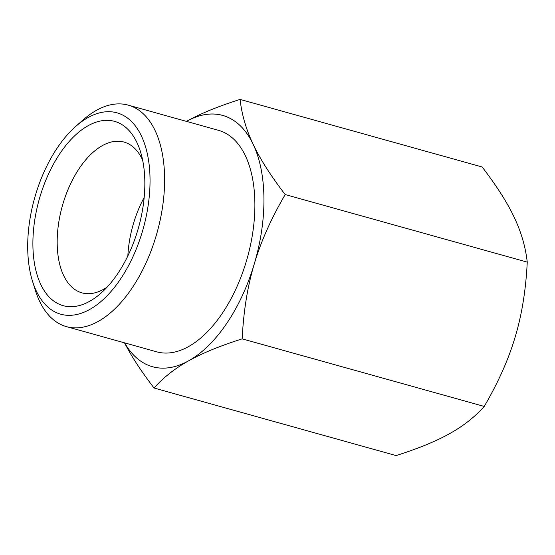 <?xml version="1.0" encoding="UTF-8"?>
<svg xmlns="http://www.w3.org/2000/svg" width="555" height="555" viewBox="0 0 555 555"><rect width="100%" height="100%" fill="white"/><g stroke="black" fill="none" stroke-linecap="round" stroke-linejoin="round"><path stroke-width="0.83" d="M59.017 313.665A104.541 56.409 105.6 0 1 32.474 281.101A104.541 56.409 105.6 0 1 75.633 126.498A104.541 56.409 105.6 0 1 118.728 113.373A104.541 56.409 105.6 0 1 142.26 231.941A104.541 56.409 105.6 0 1 59.017 313.665M116.189 121.871A95.668 51.615 -74.4 0 0 33.487 230.387A95.668 51.615 -74.4 0 0 100.982 293.151A95.668 51.615 -74.4 0 0 140.477 151.675A95.668 51.615 -74.4 0 0 116.189 121.871M32.474 281.101L35.312 290.209A114.982 62.035 -74.4 0 0 66.42 326.624A114.982 62.035 -74.4 0 0 156.579 234.356A114.982 62.035 -74.4 0 0 130.168 105.734A114.982 62.035 -74.4 0 0 128.247 105.138A114.982 62.035 -74.4 0 0 82.771 120.171L75.633 126.498M66.42 326.624L156.697 351.821A114.982 62.035 -74.4 0 0 246.85 259.553A114.982 62.035 -74.4 0 0 220.446 130.931A114.982 62.035 -74.4 0 0 218.517 130.335L128.247 105.138M124.646 342.879A130.474 70.395 -74.4 0 0 187.403 361.499L189.907 360.105A130.474 70.395 -74.4 0 0 253.621 266.116L254.842 262.022A130.474 70.395 -74.4 0 0 253.822 145.694L252.546 142.996L253.822 145.694M252.539 142.996A130.474 70.395 -74.4 0 0 187.812 120.657L186.494 121.392A130.453 70.388 -74.4 0 1 186.563 121.358A130.453 70.388 -74.4 0 1 253.184 144.349C246.17 129.634 241.8 114.656 240.079 99.414C218.878 106.151 201.638 113.13 188.36 120.366M254.842 262.022L254.232 264.069A130.453 70.388 -74.4 0 0 253.184 144.349C260.108 159.035 270.778 175.775 285.194 194.555L527.25 262.126C525.904 289.696 521.887 314.629 515.193 336.913C508.588 359.224 498.272 382.395 484.231 406.427L242.174 338.862C243.52 311.286 247.537 286.359 254.232 264.069L253.621 266.116M189.907 360.105L188.658 360.805A130.453 70.388 -74.4 0 0 254.232 264.069C260.829 241.758 271.152 218.587 285.194 194.555M124.667 342.886A130.453 70.388 -74.4 0 0 188.658 360.805L187.403 361.499M527.25 262.126C525.529 246.885 521.159 231.907 514.145 217.185C507.221 202.499 496.552 185.765 482.135 166.979L240.079 99.414M484.231 406.427C474.816 416.992 463.279 426.06 449.612 433.642C436.043 441.253 418.206 448.572 396.103 455.586L154.04 388.021C163.454 377.462 174.992 368.388 188.658 360.805C202.228 353.195 220.064 345.883 242.174 338.862M124.521 342.844C131.327 356.171 141.171 371.233 154.04 388.021M144.182 197.42A78.276 42.236 -74.4 0 0 127.851 255.931M142.614 160.048A78.276 42.236 -74.4 0 0 125.333 142.475A78.276 42.236 -74.4 0 0 124.022 142.066A78.276 42.236 -74.4 0 0 62.299 206.099A78.276 42.236 -74.4 0 0 81.932 292.846A78.276 42.236 -74.4 0 0 107.157 287.088"/></g></svg>
